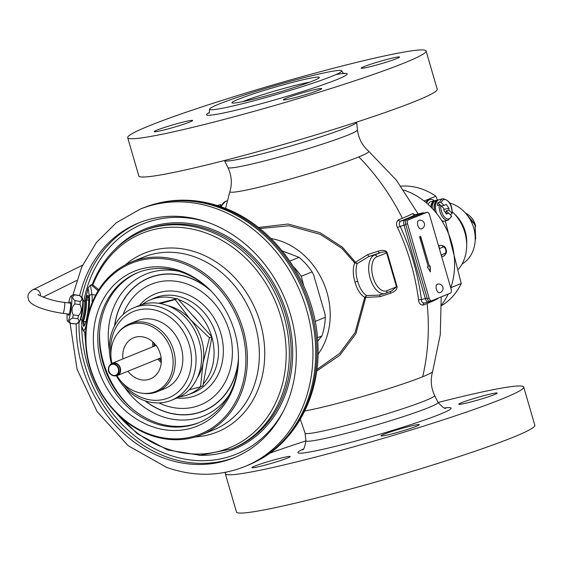 <?xml version="1.0" encoding="UTF-8"?>
<svg xmlns="http://www.w3.org/2000/svg" width="563" height="563" viewBox="0 0 563 563"><rect width="100%" height="100%" fill="white"/><g stroke="black" fill="none" stroke-linecap="round" stroke-linejoin="round"><path stroke-width="0.84" d="M303.731 285.744L301.268 276.292L312.12 271.887L313.577 274.793L324.957 313.95L325.315 317.307A65.477 55.301 67.9 0 1 321.916 335.921L317.715 341.129M315.146 321.431L325.315 317.307M317.455 337.737L321.916 335.921M289.839 261.077L299.08 257.326A65.477 55.301 67.9 0 1 312.12 271.887M293.548 266.742A65.477 55.301 67.9 0 1 301.268 276.292M282.232 250.901L299.08 257.326M235.313 457.212A126.717 107.026 67.9 0 1 167.471 457.269A126.717 107.026 -112.1 0 1 79.01 322.55M139.983 222.413A126.717 107.026 -112.1 0 0 81.832 297.257M76.258 323.795A126.717 107.026 -112.1 0 0 164.713 458.388A126.717 107.026 67.9 0 0 233.941 457.782A126.717 107.026 67.9 0 0 295.441 339.412A126.717 107.026 67.9 0 0 207.831 222.357A126.717 107.026 -112.1 0 0 138.604 222.962A126.717 107.026 -112.1 0 0 79.7 295.589M140.067 209.19L142.819 208.071A138.927 117.343 67.9 0 1 149.526 205.629A138.927 117.343 67.9 0 1 218.718 207.409A138.927 117.343 67.9 0 1 314.253 331.607A138.927 117.343 67.9 0 1 253.857 462.596A138.927 117.343 67.9 0 1 247.347 465.517L244.588 466.636A138.927 117.343 67.9 0 0 312.008 336.864A138.927 117.343 67.9 0 0 215.967 208.528A138.927 117.343 -112.1 0 0 140.067 209.19L116.189 222.849L96.386 242.526L81.691 267.115L72.803 295.279M207.353 361.587A44.393 37.496 -112.1 0 0 207.733 359.497M197.733 321.079A44.393 37.496 -112.1 0 0 192.455 315.181M200.759 386.675A51.05 43.119 67.9 0 1 187.859 394.804A51.05 43.119 67.9 0 1 179.752 396.781M203.25 384.043A51.05 43.119 -112.1 0 0 211.836 337.04M211.751 336.723A51.05 43.119 -112.1 0 0 178.436 299.53M176.451 298.876A51.05 43.119 -112.1 0 0 149.462 300.241A51.05 43.119 -112.1 0 0 142.27 304.477M98.729 289.776L92.902 284.843A0.887 0.669 -48.5 0 1 92.015 285.596L91.41 284.758L92.846 283.646L92.508 284.414A0.887 0.802 -34.7 0 1 91.544 285.061L90.446 285.181L88.053 287.974L85.414 300.276M116.041 412.686A115.802 97.807 -112.1 0 0 266.193 418.731A115.802 97.807 -112.1 0 0 235.538 249.43A115.802 97.807 -112.1 0 0 92.902 284.843L92.508 284.414M88.637 313.148L89.074 308.763A2.217 0.5 5.9 0 1 89.996 308.524M83.261 329.784A2.217 2.132 159.4 0 0 83.359 330.861L81.431 325.731L83.261 329.784A18.051 2.421 -82.3 0 0 85.815 326.61L86.322 325.013M81.339 324.689L82.036 319.932M82.86 321.339A15.539 2.083 -82.3 0 0 83.704 326.259A15.539 2.083 -82.3 0 0 87.068 316.125A15.539 2.083 -82.3 0 0 87.877 295.462A15.539 2.083 -82.3 0 0 85.752 299.973M83.95 321.508A15.539 2.083 -82.3 0 0 84.323 325.787M86.85 300.107A15.539 2.083 97.7 0 1 88.349 296.082M85.815 326.61A2.217 1.71 17.1 0 0 86.04 327.441M90.882 284.977L91.41 284.758M283.963 410.04A124.226 104.929 -112.1 0 1 270.613 429.52A124.226 104.929 67.9 0 1 152.277 447.472A124.226 104.929 67.9 0 1 81.719 326.505M81.741 321.937A124.226 104.929 67.9 0 1 81.797 319.84M83.845 301.078A124.226 104.929 67.9 0 1 108.539 248.536A124.226 104.929 -112.1 0 1 207.747 222.322M227.269 416.324A93.219 78.736 67.9 0 1 201.526 434.791A93.219 78.736 67.9 0 1 101.973 394.684A93.219 78.736 67.9 0 1 105.647 280.515A93.219 78.736 -112.1 0 1 131.39 262.041A93.219 78.736 -112.1 0 1 230.943 302.155A93.219 78.736 -112.1 0 1 227.269 416.324M225.995 415.74A92.114 77.8 -112.1 0 0 218.69 288.319A92.114 77.8 -112.1 0 0 105.816 281.542A92.114 77.8 67.9 0 0 113.121 408.963A92.114 77.8 67.9 0 0 225.995 415.74M220.429 409.519A83.577 70.593 67.9 0 1 118.012 403.368A83.577 70.593 67.9 0 1 111.383 287.763A83.577 70.593 -112.1 0 1 212.504 292.493A83.577 70.593 -112.1 0 1 238.459 356.407A83.577 70.593 -112.1 0 1 220.429 409.519M238.445 355.837A81.016 68.426 -112.1 0 1 220.956 406.76A81.016 68.426 67.9 0 1 198.584 422.806A81.016 68.426 67.9 0 1 112.065 387.949A81.016 68.426 67.9 0 1 115.26 288.735A81.016 68.426 -112.1 0 1 137.632 272.682A81.016 68.426 -112.1 0 1 212.898 292.915M138.463 272.351A81.016 68.426 -112.1 0 0 116.914 288.066A81.016 68.426 67.9 0 0 113.444 386.837A81.016 68.426 67.9 0 0 199.408 422.468M129.926 406.753A86.561 73.113 67.9 0 1 99.602 332.057M109.363 350.137A76.575 64.675 67.9 0 1 124.761 289.283A76.575 64.675 67.9 0 1 148.611 273.097A76.575 64.675 67.9 0 1 178.661 271.232M229.014 395.247A76.575 64.675 67.9 0 1 224.665 400.842A76.575 64.675 67.9 0 1 206.164 414.861A76.575 64.675 67.9 0 1 124.324 386.985M116.942 375.69A35.849 30.282 67.9 0 0 135.915 391.728A35.849 30.282 -112.1 0 0 142.376 393.255A35.849 30.282 -112.1 0 0 173.01 365.676A35.849 30.282 -112.1 0 0 148.111 324.95A35.849 30.282 67.9 0 0 117.934 333.057L118.842 331.924A36.623 30.93 67.9 0 1 129.666 323.824A36.623 30.93 67.9 0 1 149.674 323.655A36.623 30.93 -112.1 0 1 174.994 357.484A36.623 30.93 -112.1 0 1 157.225 391.693A36.623 30.93 -112.1 0 1 143.818 393.431L142.376 393.255M111.946 363.381A35.849 30.282 67.9 0 1 117.934 333.057M122.938 358.898A22.196 18.748 67.9 0 1 133.663 337.772A22.196 18.748 67.9 0 1 145.789 337.666A22.196 18.748 -112.1 0 1 161.138 358.174A22.196 18.748 -112.1 0 1 150.363 378.906A22.196 18.748 -112.1 0 1 138.238 379.012A22.196 18.748 67.9 0 1 127.949 371.235M157.225 391.693L164.818 388.611A36.623 30.93 -112.1 0 0 182.595 354.401A36.623 30.93 -112.1 0 0 157.274 320.565A36.623 30.93 67.9 0 0 137.266 320.741L129.666 323.824M121.967 382.361A46.609 39.368 67.9 0 0 143.115 398.083A46.609 39.368 -112.1 0 0 190.73 368.814A46.609 39.368 -112.1 0 0 158.97 311.262A46.609 39.368 67.9 0 0 110.897 355.098M116.421 375.824A49.938 42.183 67.9 0 0 144.198 400.518A49.938 42.183 -112.1 0 0 171.483 400.279A49.938 42.183 -112.1 0 0 195.72 353.627A49.938 42.183 -112.1 0 0 161.187 307.497A49.938 42.183 67.9 0 0 133.91 307.736A49.938 42.183 67.9 0 0 111.481 363.649M171.483 400.279L176.986 398.041A49.938 42.183 -112.1 0 0 201.223 351.389A49.938 42.183 -112.1 0 0 166.697 305.259A49.938 42.183 67.9 0 0 139.413 305.498L133.91 307.736M161.285 361.172A23.386 19.754 67.9 0 1 159.125 358.582M154.114 346.238A23.386 19.754 67.9 0 1 153.861 342.881M161.222 362.685A22.196 18.748 67.9 0 1 157.893 359.081M152.89 346.738A22.196 18.748 67.9 0 1 152.756 341.84M197.31 377.935A45.504 38.432 -112.1 0 0 202.997 363.114A45.504 38.432 -112.1 0 0 190.329 319.517A45.504 38.432 -112.1 0 0 167.999 305.744M189.281 389.765L200.541 386.767L202.997 363.114L209.485 337.828L190.329 319.517L175.206 299.558L160.258 303.52M158.682 303.26L177.598 298.587L211.871 336.864L202.933 385.796L200.541 386.767M175.206 299.558L177.598 298.587M209.485 337.828L211.871 336.864M415.804 101.087A155.367 10.099 163.8 0 1 249.381 153.945A155.367 10.099 163.8 0 1 138.815 175.959L127.695 137.675A155.367 10.099 163.8 0 1 149.111 125.859A155.367 10.099 -16.2 0 1 315.533 73A155.367 10.099 -16.2 0 1 426.092 50.987L437.219 89.271A155.367 10.099 -16.2 0 1 415.804 101.087M426.092 50.987A155.367 10.099 -16.2 0 1 404.677 62.803A155.367 10.099 163.8 0 1 238.255 115.661A155.367 10.099 163.8 0 1 127.695 137.675M189.858 122.002A19.979 1.295 163.8 0 1 168.457 128.8A19.979 1.295 163.8 0 1 154.248 131.629A19.979 1.295 163.8 0 1 157 130.109A19.979 1.295 163.8 0 1 178.394 123.318A19.979 1.295 163.8 0 1 192.609 120.482A19.979 1.295 163.8 0 1 189.858 122.002M318.94 90.157A19.979 1.295 163.8 0 1 297.546 96.956A19.979 1.295 163.8 0 1 283.33 99.785A19.979 1.295 163.8 0 1 286.081 98.265A19.979 1.295 163.8 0 1 307.475 91.466A19.979 1.295 163.8 0 1 321.691 88.637A19.979 1.295 163.8 0 1 318.94 90.157M396.788 58.552A19.979 1.295 163.8 0 1 375.394 65.343A19.979 1.295 163.8 0 1 361.179 68.179A19.979 1.295 163.8 0 1 363.93 66.659A19.979 1.295 163.8 0 1 385.331 59.861A19.979 1.295 163.8 0 1 399.547 57.032A19.979 1.295 163.8 0 1 396.788 58.552M341.734 70.882A68.806 4.469 -16.2 0 1 332.247 76.118A68.806 4.469 163.8 0 1 258.551 99.524A68.806 4.469 163.8 0 1 209.584 109.271A68.806 4.469 163.8 0 1 219.07 104.035A68.806 4.469 -16.2 0 1 292.767 80.629A68.806 4.469 -16.2 0 1 341.734 70.882C343.043 73.056 343.958 73.964 344.465 73.591M313.084 80.847A45.504 2.956 163.8 0 1 266.186 95.823A45.504 2.956 163.8 0 1 232.202 102.973A45.504 2.956 163.8 0 1 238.233 99.306A45.504 2.956 -16.2 0 1 288.798 83.338A45.504 2.956 -16.2 0 1 319.256 77.68A45.504 2.956 -16.2 0 1 313.084 80.847M242.773 101.614A41.064 2.667 163.8 0 1 242.815 101.6A41.064 2.667 -16.2 0 1 309.608 82.198M441.223 296.898L440.287 334.57L432.651 371.46A72.317 4.701 -16.2 0 1 422.686 376.753A210.858 178.098 -112.1 0 0 427.141 303.527A101.509 6.594 -16.2 0 0 437.571 298.805L438.07 298.179M414.861 214.707L412.806 213.56A2.217 2.125 -118.5 0 0 415.304 214.7A103.683 6.735 163.8 0 1 400.56 221.139C399.047 222.666 398.9 224.334 400.103 226.164C410.863 249.24 417.971 273.702 421.42 299.544C421.455 301.817 422.433 302.978 424.347 303.028L424.143 303.091A2.217 1.78 68.8 0 0 423.137 305.111A101.509 6.594 -16.2 0 0 427.141 303.527M437.571 298.805A2.217 2.125 61.5 0 1 437.578 298.376M412.806 213.56A101.509 6.594 163.8 0 1 402.376 218.282A101.509 6.594 163.8 0 1 398.372 219.873C396.232 222.096 395.937 224.602 397.485 227.375C408.126 250.211 415.163 274.413 418.576 299.988C418.879 303.302 420.399 305.012 423.137 305.111M316.702 371.052L339.778 355.295L355.95 333.641L365.739 297.426L379.983 296.68A2.217 0.894 72.2 0 1 380.102 294.766M379.983 296.68A105.105 6.833 -16.2 0 0 390.433 293.26C395.303 291.381 397.492 289.115 397.006 286.454L387.224 252.78C386.148 250.268 383.136 249.733 378.202 251.161A105.105 6.833 163.8 0 1 367.759 254.582L355.52 262.252L342.431 247.199L320.101 232.702L288.08 224.039L258.431 227.473M398.372 219.873A2.217 1.78 -111.2 0 0 400.56 221.139L404.973 220.056A4.441 2.358 76.1 0 0 404.009 225.2L397.485 227.375M415.431 214.665L422.588 212.898L404.973 220.056A2.217 1.872 -112.1 0 1 406.43 220.344A3.329 1.766 76.1 0 0 405.677 224.222L427.303 298.664A3.329 1.766 76.1 0 0 429.752 301.226A3.329 1.766 76.1 0 0 429.886 301.184L431.448 300.797M418.576 299.988A2.217 0.359 172.7 0 1 421.42 299.544L425.325 298.58A4.441 2.358 76.1 0 0 428.591 301.993A4.441 2.358 76.1 0 0 428.767 301.937A2.217 1.872 67.9 0 0 428.978 301.867L446.6 294.716A2.217 1.872 67.9 0 1 446.382 294.787M226.15 472.174A155.367 10.099 163.8 0 0 225.327 473.729A155.367 10.099 163.8 0 0 335.886 451.716A155.367 10.099 163.8 0 0 502.316 398.857A155.367 10.099 -16.2 0 0 523.731 387.041A155.367 10.099 -16.2 0 0 438.098 402.489M305.906 440.892A155.367 10.099 -16.2 0 0 269.698 453.222M383.713 434.319A19.979 1.295 -16.2 0 0 380.961 435.839A19.979 1.295 -16.2 0 0 395.177 433.01A19.979 1.295 -16.2 0 0 416.571 426.212A19.979 1.295 -16.2 0 0 419.329 424.692A19.979 1.295 -16.2 0 0 405.114 427.521A19.979 1.295 -16.2 0 0 383.713 434.319M461.561 402.714A19.979 1.295 -16.2 0 0 458.81 404.234A19.979 1.295 -16.2 0 0 473.026 401.398A19.979 1.295 -16.2 0 0 494.427 394.607A19.979 1.295 -16.2 0 0 497.178 393.087A19.979 1.295 -16.2 0 0 482.963 395.916A19.979 1.295 -16.2 0 0 461.561 402.714M254.631 466.164A19.979 1.295 -16.2 0 0 251.879 467.684A19.979 1.295 -16.2 0 0 266.095 464.855A19.979 1.295 -16.2 0 0 287.489 458.057A19.979 1.295 -16.2 0 0 290.241 456.537A19.979 1.295 -16.2 0 0 276.032 459.366A19.979 1.295 -16.2 0 0 254.631 466.164M523.731 387.041L534.85 425.325A155.367 10.099 -16.2 0 1 513.435 437.141A155.367 10.099 163.8 0 1 347.012 490A155.367 10.099 163.8 0 1 236.453 512.013L225.327 473.729M318.018 354.282A70.41 59.474 -112.1 0 0 326.976 292.471A70.41 59.474 67.9 0 0 271.028 238.557M316.913 369.462L339.454 353.585L355.091 332.522L364.711 297.454C360.327 294.562 357.083 289.445 354.971 282.112C352.811 274.751 352.705 268.333 354.662 262.865L341.917 248.36L320.319 234.398L289.143 225.777L259.747 228.522M355.52 262.252L354.655 262.865L357.202 263.568A2.217 0.556 -135.2 0 1 355.52 262.252M367.759 254.582A2.217 0.894 -107.8 0 0 369.201 256.362L357.202 263.568C355.506 268.586 355.661 274.498 357.681 281.296L354.971 282.112M378.202 251.161A2.217 1.126 -108.4 0 0 379.87 252.871A107.315 6.974 163.8 0 1 369.201 256.362L374.479 255.06A19.979 10.613 76.1 0 0 369.926 277.489A19.979 10.613 76.1 0 0 384.825 293.597A19.979 10.613 76.1 0 0 385.606 293.344A2.217 1.872 67.9 0 0 385.824 293.274L391.728 290.874L396.507 286.834L386.619 252.801C386.014 251.555 383.762 251.584 379.87 252.871L374.479 255.06A2.217 1.872 -112.1 0 1 376.921 256.735A17.756 9.437 76.1 0 0 373.058 277.327A17.756 9.437 76.1 0 0 386.809 290.768L396.507 286.834A2.217 0.549 -23.1 0 1 397.006 286.454M387.224 252.78L376.921 256.735M390.433 293.26A2.217 1.126 71.6 0 1 390.715 291.289M390.989 291.155L391.728 290.874M357.681 281.296C359.609 288.087 362.551 292.837 366.499 295.554L378.589 295.139M366.499 295.554L364.711 297.454L365.739 297.426A2.217 0.683 100.9 0 1 366.492 295.554M403.762 190.09A70.41 59.474 67.9 0 1 451.392 241.956A70.41 59.474 -112.1 0 1 450.738 287.848M441.589 304.886A70.41 59.474 -112.1 0 0 448.204 294.034M437.444 200.062L435.896 196.206L424.08 201.005M435.896 196.206A64.365 54.365 -112.1 0 0 400.947 186.156M441.603 305.603A64.365 54.365 -112.1 0 0 461.252 283.463L450.78 287.714M461.252 283.463L445.312 220.9M462.026 264.061A33.294 28.122 -112.1 0 0 474.482 231.189A33.294 28.122 -112.1 0 0 449.71 203.074M466.692 244.215A33.294 28.122 -112.1 0 0 454.355 213.834M458.479 269.227A39.952 33.745 -112.1 0 0 452.202 211.674M432.229 208.401A11.056 5.876 -103.9 0 1 435.868 200.449L437.69 199.999A11.056 5.876 76.1 0 0 434.333 210.703M438.443 199.907A11.056 5.876 76.1 0 0 437.69 199.999M440.357 205.122L437.894 202.708A11.056 5.876 76.1 0 0 437.381 205.439L439.21 204.988L440.738 205.368L443.834 208.394L443.82 210.281L446.353 214.053L448.669 213.117L451.477 215.868L451.181 216.692L451.477 215.868A9.951 5.285 76.1 0 1 444.833 217.409A9.951 5.285 76.1 0 1 440.738 205.368M437.894 202.708L439.724 202.258L441.251 202.638L444.059 205.382L446.375 204.446L448.908 208.219L443.827 209.471M436.543 213.328A11.056 5.876 -103.9 0 1 436.318 212.603A11.056 5.876 -103.9 0 1 439.154 199.64L442.807 198.739A11.056 5.876 76.1 0 0 439.724 202.258M428.14 204.418A11.056 5.876 -103.9 0 1 430.934 201.667L434.404 200.815A11.056 5.876 76.1 0 0 430.822 206.959M435.157 200.717A11.056 5.876 76.1 0 0 434.404 200.815M442.349 221.562A11.056 5.876 76.1 0 0 442.99 221.47A11.056 5.876 76.1 0 0 443.7 221.203M449.971 214.39L451.695 213.961L451.99 213.138L448.894 210.105L448.908 208.219M439.21 204.988A11.056 5.876 76.1 0 0 439.963 211.702A11.056 5.876 76.1 0 0 448.099 220.21L444.446 221.111A11.056 5.876 -103.9 0 1 441.821 220.717M437.535 200.583A10.542 5.602 76.1 0 0 437.402 200.632A10.542 5.602 -103.9 0 0 434.685 211.111M442.581 221.027A10.542 5.602 -103.9 0 1 442.032 221.062M431.103 207.247A10.542 5.602 -103.9 0 1 434.122 201.441A10.542 5.602 76.1 0 1 434.249 201.392M451.695 213.961L451.99 213.138A9.951 5.285 76.1 0 0 447.895 201.097A9.951 5.285 76.1 0 0 441.251 202.638M444.059 205.382L441.42 206.037M448.57 213.138L446.156 210.78L448.894 210.105M446.135 213.708L446.156 210.78M448.669 213.117L446.142 213.743M434.495 200.794A13.315 7.08 76.1 0 0 430.125 199.541A13.315 7.08 76.1 0 0 426.655 203.109M430.125 199.541L428.844 199.858A13.315 7.08 76.1 0 0 425.846 202.427M475.714 226.249A17.756 14.997 -112.1 0 0 465.721 213.138M82.311 320.185L82.641 321.03A10.796 1.45 -82.3 0 0 82.937 321.367A10.796 1.45 -82.3 0 0 85.808 310.987A10.796 1.45 -82.3 0 0 85.836 299.966A10.796 1.45 -82.3 0 0 85.456 300.22L84.922 300.938M75.555 324.035A14.427 1.935 -82.3 0 0 75.576 324.035A14.427 1.935 -82.3 0 0 75.731 324.014L78.771 322.747A12.759 1.71 -82.3 0 0 82.036 310.354A12.759 1.71 -82.3 0 0 82.184 297.531L79.594 295.505A14.427 1.935 -82.3 0 0 79.467 295.448A14.427 1.935 -82.3 0 0 79.446 295.441L74.21 294.731A14.427 1.935 -82.3 0 0 74.056 294.759L71.022 296.018A12.759 1.71 -82.3 0 0 68.665 302.943M75.731 324.014A14.427 1.935 -82.3 0 0 75.815 323.964C79.038 322.578 79.714 320.833 77.828 318.749A14.427 1.935 -82.3 0 0 78.51 315.625C81.565 312.303 82.064 308.644 80.016 304.625A14.427 1.935 -82.3 0 0 80.206 301.395C82.592 299.819 82.423 297.89 79.7 295.617A14.427 1.935 -82.3 0 0 79.594 295.505M75.815 323.964L70.579 323.261C68.693 321.177 69.362 319.432 72.592 318.039A14.427 1.935 -82.3 0 0 73.274 314.914C71.219 310.91 71.719 307.243 74.78 303.921A14.427 1.935 -82.3 0 0 74.97 300.684C72.247 298.418 72.078 296.49 74.464 294.906A14.427 1.935 -82.3 0 0 74.232 294.738A14.427 1.935 -82.3 0 0 74.21 294.731M67.173 313.936A12.759 1.71 -82.3 0 0 67.602 321.234L70.199 323.261A14.427 1.935 -82.3 0 0 70.319 323.324A14.427 1.935 -82.3 0 0 70.34 323.324A14.427 1.935 -82.3 0 0 70.579 323.261M78.51 315.625L73.274 314.914M77.828 318.749L72.592 318.039M80.206 301.395L74.97 300.684M80.016 304.625L74.78 303.921M79.7 295.617L74.464 294.906M67.602 321.234A12.759 1.71 -82.3 0 0 67.715 321.29A12.759 1.71 -82.3 0 0 71.121 309.017A12.759 1.71 -82.3 0 0 71.177 296.004A12.759 1.71 -82.3 0 0 71.022 296.018M68.2 314.077A6.714 0.901 -82.3 0 0 68.672 315.252A6.714 0.901 -82.3 0 0 70.326 308.841A6.714 0.901 -82.3 0 0 70.459 302.071A6.714 0.901 -82.3 0 0 69.685 303.077M217.142 205.495L220.534 204.658L221.533 204.967M220.267 206.522L220.534 204.658M425.382 212.694A3.329 1.766 76.1 0 0 425.248 212.715A3.329 1.766 76.1 0 0 425.121 212.758L408.231 219.908A3.329 1.766 76.1 0 0 407.506 223.771L429.133 298.214A3.329 1.766 76.1 0 0 431.582 300.776A3.329 1.766 76.1 0 0 431.708 300.733L450.428 293.133A3.329 1.766 76.1 0 0 451.153 289.269L429.527 214.827A3.329 1.766 76.1 0 0 427.078 212.265A3.329 1.766 76.1 0 0 426.944 212.307L408.231 219.908M420.674 236.418L419.611 236.854L428.26 266.63L427.458 266.953L430.399 271.929L430.132 265.87L429.323 266.193L420.674 236.418M429.323 266.193L420.498 236.488M430.195 271.591L429.949 265.94M439.83 292.676A4.441 2.358 -103.9 0 1 439.661 292.732A4.441 2.358 -103.9 0 1 436.346 289.157A4.441 2.358 -103.9 0 1 437.36 284.167A4.441 2.358 76.1 0 1 437.535 284.111A4.441 4.441 0 0 1 442.821 287.053A4.441 4.441 0 0 1 439.661 292.732M421.293 228.867A4.441 2.358 -103.9 0 1 421.124 228.923A4.441 2.358 -103.9 0 1 417.809 225.348A4.441 2.358 -103.9 0 1 418.823 220.365A4.441 2.358 76.1 0 1 418.992 220.309A4.441 4.441 0 0 1 424.284 223.244A4.441 4.441 0 0 1 421.124 228.923M149.526 205.629L150.849 205.199A138.829 117.259 67.9 0 1 219.992 206.98A138.829 117.259 -112.1 0 1 315.456 331.086A138.829 117.259 -112.1 0 1 255.109 461.977L253.857 462.596M161.285 360.813A31.071 26.243 67.9 0 1 159.596 358.392M154.586 346.048A31.071 26.243 67.9 0 1 154.107 343.134M161.285 361.108A31.113 26.278 67.9 0 1 159.42 358.462M154.41 346.118A31.113 26.278 67.9 0 1 153.903 342.923M149.462 300.241L153.727 298.348A51.205 43.245 -112.1 0 1 209.126 319.32A51.205 43.245 -112.1 0 1 207.487 382.615A51.205 43.245 67.9 0 1 192.236 393.192L187.859 394.804M177.035 398.02A54.752 46.243 67.9 0 0 211.533 384.501A54.752 46.243 -112.1 0 0 207.191 308.763A54.752 46.243 -112.1 0 0 140.096 304.731A54.752 46.243 67.9 0 0 139.462 305.477M123.121 314.555A65.153 55.033 67.9 0 1 133.311 297.158A65.153 55.033 -112.1 0 1 213.152 301.951A65.153 55.033 -112.1 0 1 218.317 392.08A65.153 55.033 67.9 0 1 158.991 402.904M238.438 358.638A71.804 60.649 -112.1 0 1 223.159 396.718A71.804 60.649 67.9 0 1 145.303 400.891M114.711 325.541A71.804 60.649 67.9 0 1 129.476 292.106A71.804 60.649 -112.1 0 1 210.935 290.909M125.436 264.807A96.533 81.536 67.9 0 1 256.475 311.867A96.533 81.536 67.9 0 1 195.333 436.958M85.224 332.789A115.802 97.807 -112.1 0 0 85.513 337.483M114.549 325.843A71.958 60.776 67.9 0 1 129.406 291.986A71.958 60.776 67.9 0 1 209.098 289.129M238.353 361.2A71.958 60.776 67.9 0 1 223.286 396.816A71.958 60.776 67.9 0 1 144.98 400.786M98.124 290.754L92.015 285.596M201.526 434.791L213.476 429.935A93.219 78.736 -112.1 0 0 239.219 411.469A93.219 78.736 -112.1 0 0 242.892 297.299A93.219 78.736 -112.1 0 0 143.34 257.192L131.39 262.041M231.449 448.993L233.279 448.247A117.639 99.355 -112.1 0 0 281.085 301.874A117.639 99.355 -112.1 0 0 144.775 230.26L142.946 230.999A117.639 99.355 67.9 0 1 279.255 302.62A117.639 99.355 67.9 0 1 231.449 448.993L200.196 455.284L167.697 449.978L137.217 433.665L111.763 408.02M92.621 284.561A0.887 0.746 -36.2 0 1 91.67 285.223L90.643 285.082M89.074 308.763A18.051 2.421 -82.3 0 0 89.376 296.279A2.217 2.013 -9.1 0 1 91.952 294.583L90.446 285.181M92.079 302.788A20.275 2.716 -82.3 0 0 91.952 294.583L95.654 295.082M89.376 296.279L88.053 287.974M115.091 249.289A118.744 100.298 67.9 0 1 282.506 301.304A118.744 100.298 67.9 0 1 198.732 455.298M112.016 364.388A5.721 4.835 -112.1 0 0 108.905 371.031A5.721 4.835 -112.1 0 0 115.204 375.359A5.721 4.835 -112.1 0 0 118.314 368.709A5.721 4.835 -112.1 0 0 112.016 364.388M112.058 363.909A6.151 5.194 -112.1 0 0 109.637 365.464L109.637 365.464A6.151 5.194 -112.1 0 0 108.962 371.763A6.151 5.194 -112.1 0 0 113.832 375.803L113.832 375.803A6.151 5.194 -112.1 0 0 115.485 375.704A6.151 5.194 -112.1 0 0 118.835 368.561A6.151 5.194 -112.1 0 0 112.058 363.909M110.151 364.838L109.637 365.464C108.377 368.329 106.168 372.671 113.832 375.803L114.634 375.894A6.58 5.56 -112.1 0 0 116.4 375.788A6.58 5.56 -112.1 0 0 119.982 368.146A6.58 5.56 -112.1 0 0 112.741 363.177A6.58 5.56 -112.1 0 0 110.151 364.838L112.354 363.198A6.657 5.623 67.9 0 1 120.334 368.019A6.657 5.623 -112.1 0 1 117.357 375.535L161.088 357.779M116.069 375.859A6.657 5.623 -112.1 0 0 116.71 375.746A6.657 5.623 -112.1 0 0 117.357 375.535L114.634 375.894M111.2 363.867A6.657 5.623 67.9 0 1 112.354 363.198L156.078 345.443M335.907 74.569A73.246 4.757 -16.2 0 1 337.138 79.467A73.246 4.757 163.8 0 1 249.113 106.921A73.246 4.757 163.8 0 1 209.077 112.628M221.238 206.86A19.979 10.613 -103.9 0 1 225.854 201.251A19.979 10.613 -103.9 0 1 226.636 200.998L227.311 200.836M402.376 218.282A210.858 178.098 -112.1 0 0 358.814 156.901A72.317 4.701 -16.2 0 0 368.666 151.222L396.429 180.223L418.189 213.975M358.814 156.901A72.317 4.701 163.8 0 1 279.938 181.884A72.317 4.701 163.8 0 1 229.894 191.54L225.531 208.472M422.686 376.753A72.317 4.701 163.8 0 1 304.773 410.969M441.209 255.039A6.657 3.54 -103.9 0 1 441.638 254.8A2.217 1.872 67.9 0 1 441.582 256.341M441.638 254.8L444.946 253.456A2.217 1.872 67.9 0 1 443.735 256.031M444.946 253.456A3.329 1.766 76.1 0 0 445.671 249.592A3.329 1.766 76.1 0 0 443.088 247.073L439.787 248.417A6.657 3.54 -103.9 0 1 439.316 248.536M446.86 294.576A2.217 1.872 67.9 0 1 446.6 294.716L446.959 294.54M431.582 300.776L429.752 301.226A2.217 1.872 67.9 0 1 428.978 301.867L424.143 303.091M427.134 298.073L425.325 298.58L404.009 225.2L405.817 224.693M424.045 213.194A2.217 1.872 -112.1 0 0 422.588 212.898A4.441 2.358 76.1 0 1 422.764 212.842L414.699 214.77M439.787 248.417A2.217 1.872 -112.1 0 0 438.901 247.108M443.088 247.073A2.217 1.872 -112.1 0 0 440.646 245.398L438.64 246.214M441.737 256.862L443.954 255.961C446.445 253.554 447.149 251.499 446.072 249.789C445.987 247.354 444.249 245.862 440.864 245.327A5.546 2.949 76.1 0 0 440.646 245.398L438.556 245.911M432.651 371.46C430.273 379.645 430.934 387.64 434.629 395.451A67.469 4.384 -16.2 0 1 425.354 400.631A67.469 4.384 163.8 0 1 352.727 423.686A67.469 4.384 163.8 0 1 305.062 433.095L300.318 419.308M305.062 433.095L305.892 440.745A68.806 4.469 163.8 0 0 354.493 431.138A68.806 4.469 163.8 0 0 428.563 407.633A68.806 4.469 -16.2 0 0 438.028 402.355C442.546 407.359 445.164 409.259 445.889 408.055M444.89 407.908A79.735 5.18 -16.2 0 1 440.104 414.206A79.735 5.18 163.8 0 1 340.847 444.967A79.735 5.18 163.8 0 1 303.07 449.105M386.809 290.768A2.217 1.872 67.9 0 1 385.824 293.274L378.561 295.146M357.484 129.905A67.469 4.384 -16.2 0 1 348.173 134.986A67.469 4.384 163.8 0 1 276.264 157.844A67.469 4.384 163.8 0 1 227.909 167.549L224.517 160.645A68.806 4.469 163.8 0 0 273.829 150.75A68.806 4.469 163.8 0 0 347.16 127.442A68.806 4.469 -16.2 0 0 356.653 122.255L357.484 129.905C358.547 138.477 362.276 145.585 368.666 151.222M465.735 213.363L475.059 225.172L475.221 239.564M81.719 319.826L82.318 320.199A9.986 1.337 -82.3 0 0 85.238 310.896A9.986 1.337 -82.3 0 0 84.929 300.938L82.754 300.931A9.43 1.267 -82.3 0 1 82.67 310.544A9.43 1.267 -82.3 0 1 80.22 319.615L81.719 319.826A9.43 1.267 -82.3 0 0 84.225 310.755A9.43 1.267 -82.3 0 0 84.246 301.135M405.677 224.222L407.506 223.771M427.303 298.664L429.133 298.214M425.121 212.758L426.944 212.307M70.692 303.218L64.456 302.373A5.546 0.746 97.7 0 1 64.696 305.639A5.546 0.746 97.7 0 1 63.795 311.48A5.546 0.746 97.7 0 1 62.965 313.366C43.407 310.537 28.833 304.604 28.403 298.953C27.101 295.526 28.544 292.486 32.731 289.846A5.546 5.151 -116.3 0 1 40.198 293.534A5.546 5.151 -116.3 0 1 40.381 295.878M70.093 323.183L77.032 369.208L97.139 411.644L128.153 445.692L166.676 467.431C193.496 476.755 219.471 476.495 244.588 466.636M150.849 205.199C173.883 197.951 197.416 198.528 221.456 206.945C274.301 224.855 315.681 283.879 317.856 343.578C320.917 394.332 295.807 442.532 255.109 461.977M84.71 332.564L85.696 343.81M142.946 230.999C119.504 240.929 102.656 258.593 92.409 284.005L92.339 284.111M83.359 330.861L85.646 332.881M208.732 113.022L208.732 113.029C209.162 113.508 209.45 112.255 209.584 109.271M220.654 206.656L225.636 201.322L226.636 200.998M424.565 212.983L422.764 212.842M440.864 245.327L438.549 245.897M434.629 395.451L438.028 402.355M302.31 449.767C303.548 450.421 304.745 447.409 305.892 440.745M229.894 191.54C232.273 183.355 231.611 175.36 227.909 167.549M442.384 221.625L442.99 221.47M448.099 220.21L451.653 216.347M452.18 213.539C452.293 204.876 449.168 199.942 442.807 198.739M465.348 212.92L475.031 224.271L475.693 238.684L475.207 239.979M88.729 300.361L85.836 299.966M85.829 321.762L82.937 321.367M75.576 324.035L70.34 323.324M425.248 212.715L427.078 212.265M64.456 302.373C48.087 300.649 35.075 293.358 38.509 294.653M82.585 265.159L32.731 289.846M76.596 280.508L43.055 297.116M62.965 313.366L69.2 314.21"/></g></svg>
